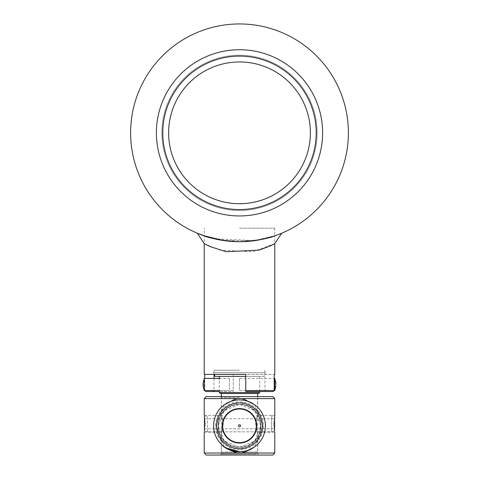 <?xml version="1.0" encoding="UTF-8"?>
<svg xmlns="http://www.w3.org/2000/svg" width="479" height="479" viewBox="0 0 479 479"><rect width="100%" height="100%" fill="white"/><g stroke="black" fill="none" stroke-linecap="round" stroke-linejoin="round"><path stroke-width="0.36" stroke-dasharray="2.4 1.8" d="M239.5 228.208L274.784 228.208L239.5 228.208M245.751 374.392L245.751 391.535L265.995 391.535L264.959 390.529L264.959 374.392L274.228 374.392L213.287 374.392L265.713 374.392L233.249 374.392L233.249 390.529L219.334 390.529L219.334 379.428M239.5 370.255L214.394 370.255L239.5 370.255M214.041 374.392L204.216 374.392M265.995 391.535L273.204 391.535M214.041 378.428L214.041 390.529L204.773 390.529L204.773 378.428M233.249 391.535L233.249 390.529L233.249 391.535L219.334 391.535L233.249 391.535M205.796 391.535L213.005 391.535M233.249 374.392L233.249 390.529M197.3 233.207L214.49 238.805L254.858 240.632L274.784 235.842C272.719 237.841 260.959 239.799 239.506 241.715C218.053 239.805 206.287 237.847 204.216 235.842C206.299 237.841 218.053 239.805 239.476 241.715C260.947 239.805 272.719 237.847 274.784 235.842L274.784 243.613L252.708 251.738L219.586 250.098L204.216 243.613L204.216 228.208M276.461 235.255L277.934 234.71M278.778 234.387L279.359 234.159M280.933 233.524L281.7 233.207M275.892 235.458L254.044 240.745L224.1 240.626M204.216 390.529L204.216 378.428M229.417 389.678L229.417 378.428L229.417 389.678M274.784 390.529L274.784 378.428M239.5 389.678L239.5 378.428L239.5 389.678M161.872 132.833A77.628 77.628 0 0 1 239.5 55.205A77.628 77.628 0 0 1 317.128 132.833A77.628 77.628 0 0 1 239.5 210.467A77.628 77.628 0 0 1 161.872 132.833A77.628 77.628 0 0 1 239.5 55.205A77.628 77.628 0 0 1 317.128 132.833A77.628 77.628 0 0 1 239.5 210.467A77.628 77.628 0 0 1 161.872 132.833M239.5 241.715A108.883 108.883 0 0 1 130.617 132.833A108.883 108.883 0 0 0 239.5 241.715A108.883 108.883 0 0 0 348.383 132.833A108.883 108.883 0 0 1 239.5 241.715M156.388 132.833A83.112 83.112 0 0 1 239.5 49.72A83.112 83.112 0 0 1 322.612 132.833A83.112 83.112 0 0 1 239.5 215.945A83.112 83.112 0 0 1 156.388 132.833M239.5 23.95A108.883 108.883 0 0 1 348.383 132.833M239.5 56.109A76.724 76.724 0 0 1 316.224 132.833A76.724 76.724 0 0 1 239.5 209.557A76.724 76.724 0 0 1 162.776 132.833A76.724 76.724 0 0 1 239.5 56.109M239.5 49.72A83.112 83.112 0 0 1 322.612 132.833A83.112 83.112 0 0 1 239.5 215.945A83.112 83.112 0 0 1 156.388 132.833A83.112 83.112 0 0 1 239.5 49.72M239.5 55.205A77.628 77.628 0 0 1 317.128 132.833A77.628 77.628 0 0 1 239.5 210.467A77.628 77.628 0 0 1 161.872 132.833A77.628 77.628 0 0 1 239.5 55.205A77.628 77.628 0 0 1 317.128 132.833A77.628 77.628 0 0 1 239.5 210.467A77.628 77.628 0 0 1 161.872 132.833A77.628 77.628 0 0 1 239.5 55.205M207.694 63.012A76.724 76.724 0 0 0 169.68 164.638A76.724 76.724 0 0 0 271.306 202.653A76.724 76.724 0 0 1 169.68 164.638A76.724 76.724 0 0 1 207.694 63.012A76.724 76.724 0 0 1 309.32 101.033A76.724 76.724 0 0 1 271.306 202.653A76.724 76.724 0 0 0 309.32 101.033A76.724 76.724 0 0 0 207.694 63.012M272.844 195.372A70.874 70.874 0 0 1 176.961 166.183A70.874 70.874 0 0 1 206.156 70.293A70.874 70.874 0 0 1 302.039 99.488A70.874 70.874 0 0 1 272.844 195.372A70.874 70.874 0 0 0 303.997 103.452M175.003 162.213A70.874 70.874 0 0 1 210.119 68.335M275.599 200.533A76.724 76.724 0 0 1 171.799 168.931A76.724 76.724 0 0 1 203.401 65.132A76.724 76.724 0 0 1 307.201 96.734A76.724 76.724 0 0 1 275.599 200.533M206.227 455.05L272.773 455.05M239.5 454.044L221.304 454.044L239.5 454.044M274.784 453.032L204.216 453.032M272.773 396.576L206.227 396.576M239.5 397.582L221.304 397.582L239.5 397.582M204.216 398.594L274.784 398.594M273.778 423.795C274.874 434.591 274.874 434.591 273.778 423.795L274.563 416.437L271.563 415.73L271.563 431.836L274.557 431.136M274.641 416.071L274.784 415.431L257.696 415.431L257.696 397.582L258.708 396.576L239.5 396.576L258.708 396.576M223.34 423.795C221.1 413 221.1 413 223.34 423.795C221.1 413 221.1 413 223.34 423.795C221.1 434.591 221.1 434.591 223.34 423.795C221.1 434.591 221.1 434.591 223.34 423.795M205.222 423.795C204.126 413 204.126 413 205.222 423.795C204.126 434.591 204.126 434.591 205.222 423.795M255.66 423.795C257.9 413.006 257.9 413.006 255.66 423.795C257.9 413.006 257.9 413.006 255.66 423.795C257.9 434.591 257.9 434.591 255.66 423.795C257.9 434.591 257.9 434.591 255.66 423.795M239.5 455.05L258.708 455.05L239.5 455.05M239.5 447.284L254.714 440.967L260.977 425.819L254.708 410.647L239.5 404.336A21.477 21.477 0 0 0 218.023 425.813A21.477 21.477 0 0 0 239.5 447.284A21.477 21.477 0 0 0 260.977 425.813A21.477 21.477 0 0 0 239.5 404.336L224.292 410.653L218.023 425.807L224.292 440.973L239.5 447.284M239.5 404.539A21.274 21.274 0 0 1 260.774 425.813A21.274 21.274 0 0 1 239.5 447.087A21.274 21.274 0 0 1 218.226 425.813A21.274 21.274 0 0 1 239.5 404.539A21.274 21.274 0 0 1 260.774 425.813A21.274 21.274 0 0 1 239.5 447.087A21.274 21.274 0 0 1 218.226 425.813A21.274 21.274 0 0 1 239.5 404.539A21.274 21.274 0 0 1 260.774 425.813A21.274 21.274 0 0 1 239.5 447.087A21.274 21.274 0 0 1 218.226 425.813A21.274 21.274 0 0 1 239.5 404.539M224.717 447.093A25.908 25.908 0 0 0 224.95 447.254L225.561 447.655M225.777 447.787L226.088 447.979M233.824 451.092L239.5 451.721A25.908 25.908 0 0 1 226.184 448.039L229.417 449.679L233.638 451.05L227.597 448.829L229.992 449.913L233.638 451.05M239.68 451.721L226.184 448.039L239.5 451.721A25.908 25.908 0 0 1 226.184 448.039L230.686 450.176L226.184 448.039A25.908 25.908 0 0 0 237.889 451.673A25.908 25.908 0 0 1 226.184 448.039A25.908 25.908 0 0 0 239.5 451.721A25.908 25.908 0 0 1 233.111 450.925L234.638 451.26M239.362 451.925L239.5 451.721A25.908 25.908 0 0 0 265.408 425.813A25.908 25.908 0 0 0 239.5 399.905A25.908 25.908 0 0 0 213.592 425.813A25.908 25.908 0 0 0 239.5 451.721A25.908 25.908 0 0 1 237.889 451.673L235.482 451.41M230.303 450.248L226.082 448.212A26.111 26.111 0 0 0 239.5 451.925A26.111 26.111 0 0 1 226.082 448.212L239.5 451.721L232.77 450.835L226.034 447.949L232.614 450.793L235.021 451.332M236.021 451.487L236.392 451.535M237.099 451.613L235.183 451.362M239.458 451.925L239.5 451.721A25.908 25.908 0 0 1 226.184 448.039A25.908 25.908 0 0 0 239.5 451.721A25.908 25.908 0 0 1 228.076 449.068L230.429 450.08M234.758 451.284L237.889 451.673M232.129 450.649L226.034 448.188M247.248 450.751L249.098 450.098A26.111 26.111 0 0 0 251.253 449.128L247.122 450.787L251.253 449.128A26.111 26.111 0 0 1 250.655 449.422L247.122 450.787L251.164 448.949A25.908 25.908 0 0 1 247.068 450.595L247.152 450.565M249.583 449.679L250.691 449.182M247.571 450.434L247.655 450.404A25.908 25.908 0 0 1 245.493 451.02A25.908 25.908 0 0 0 251.164 448.949A25.908 25.908 0 0 1 250.463 449.29A25.908 25.908 0 0 0 251.164 448.949A25.908 25.908 0 0 1 250.565 449.242L249.942 449.53M247.14 450.571L248.469 450.122M248.104 450.254L251.134 448.967M250.852 449.104L251.164 448.949A25.908 25.908 0 0 1 248.391 450.146L247.655 450.404A25.908 25.908 0 0 1 247.068 450.595A25.908 25.908 0 0 0 251.164 448.949A25.908 25.908 0 0 1 249.02 449.913L249.062 449.895M250.882 449.092L251.164 448.949A25.908 25.908 0 0 1 248.751 450.015L248.194 450.224M248.391 450.146L247.739 450.38A25.908 25.908 0 0 1 247.068 450.595A25.908 25.908 0 0 0 247.655 450.404L247.739 450.38M248.96 449.937L249.433 449.745M250.152 449.434L250.721 449.17M250.002 449.5L249.631 449.661M249.182 450.062L250.607 449.224L249.002 449.919A25.908 25.908 0 0 0 251.164 448.949A25.908 25.908 0 0 1 248.691 450.038L248.637 450.062M248.583 450.296L247.721 450.595A26.111 26.111 0 0 0 247.829 450.559A26.111 26.111 0 0 1 247.721 450.595L249.08 450.104A26.111 26.111 0 0 0 251.253 449.128A26.111 26.111 0 0 1 249.81 449.805A26.111 26.111 0 0 0 251.253 449.128A26.111 26.111 0 0 1 248.823 450.206A26.111 26.111 0 0 0 251.253 449.128L247.068 450.595A25.908 25.908 0 0 0 251.164 448.949A25.908 25.908 0 0 1 250.463 449.29A25.908 25.908 0 0 0 251.164 448.949A25.908 25.908 0 0 1 248.661 450.05L248.236 450.206M250.2 449.41L249.888 449.547M247.457 450.47L246.99 450.619L247.457 450.47M248.673 450.044L248.882 449.967A25.908 25.908 0 0 0 251.164 448.949A25.908 25.908 0 0 1 248.583 450.08M247.775 450.368L246.99 450.619M251.164 448.949A25.908 25.908 0 0 1 249.11 449.877M226.106 448.23L226.082 448.212A26.111 26.111 0 0 0 239.5 451.925L228.076 449.068A25.908 25.908 0 0 0 239.5 451.721L235.219 451.368L239.5 451.721A25.908 25.908 0 0 0 265.408 425.813A25.908 25.908 0 0 0 239.5 399.905A25.908 25.908 0 0 0 213.592 425.813A25.908 25.908 0 0 0 239.5 451.721L232.129 450.865M231.632 450.5L227.435 448.745L232.794 450.841L238.069 451.685L232.602 450.787M234.95 451.523L236.404 451.739M232.225 450.889L231.441 450.649M230.189 450.206L229.315 449.853M229.231 449.823L228.184 449.344M228.07 449.29L227.699 449.104M228.01 449.26L227.465 448.985M227.238 448.865L226.896 448.679M235.668 451.643L235.033 451.541M229.172 449.793L228.399 449.446M228.363 449.428L227.477 448.991M236.327 447.051C212.604 445.081 212.586 406.527 236.327 404.575L242.673 404.575C266.402 406.539 266.402 445.105 242.673 447.051L236.327 447.051L236.363 451.733L235.147 451.559M235.231 451.571L235.979 451.685M235.997 451.691L237.309 451.835M227.818 449.164L228.824 449.643M229.938 450.11L230.603 450.362M230.974 450.494L231.656 450.715M231.872 450.787L232.357 450.931M228.106 449.308L227.729 449.122M229.507 449.937L227.597 448.829L232.842 451.062M231.177 450.565L231.501 450.667A26.111 26.111 0 0 1 227.501 449.003L227.591 449.051M228.279 449.392L229.315 449.859M228.962 449.703L227.986 449.248A26.111 26.111 0 0 0 239.5 451.925A26.111 26.111 0 0 1 237.877 451.877L236.488 451.751M231.501 450.667L226.082 448.212A26.111 26.111 0 0 0 239.5 451.925A26.111 26.111 0 0 1 227.986 449.248L239.5 451.925A26.111 26.111 0 0 1 226.082 448.212A26.111 26.111 0 0 0 237.877 451.877A26.111 26.111 0 0 1 233.063 451.116L233.111 450.925M234.908 451.517L235.572 451.625M233.411 451.206L233.752 451.284M230.471 450.314L230.866 450.458M231.219 450.577L231.531 450.679M226.711 448.578L227.208 448.853M228.477 449.488L229.148 449.781M227.501 449.003L227.597 448.829A25.908 25.908 0 0 0 231.561 450.476L229.579 449.745M239.5 426.819A1.006 1.006 0 0 0 240.506 425.813A1.006 1.006 0 0 0 239.5 424.807A1.006 1.006 0 0 0 238.494 425.813A1.006 1.006 0 0 0 239.5 426.819M226.082 448.212L232.081 450.847L226.082 448.212L235.345 451.386M235.315 451.589L235.824 451.667M234.255 451.392L232.411 450.943M250.152 449.655L247.068 450.595L249.685 449.859A26.111 26.111 0 0 1 249.242 450.038L249.361 449.991M250.451 449.518L249.511 449.709M247.547 450.655A26.111 26.111 0 0 1 247.182 450.769A26.111 26.111 0 0 0 247.715 450.595L247.691 450.607M248.709 450.248L248.763 450.23A26.111 26.111 0 0 1 247.871 450.547A26.111 26.111 0 0 0 248.763 450.23A26.111 26.111 0 0 1 248.631 450.278L248.607 450.284A26.111 26.111 0 0 1 248.074 450.476L248.224 450.422M248.158 450.446L248.691 450.254M249.667 449.865A26.111 26.111 0 0 1 249.242 450.038L249.691 449.853M248.074 450.266L247.721 450.595L248.721 450.242M250.373 449.553L250.942 449.284M249.092 449.883L250.691 449.404L249.649 449.871M248.439 450.35L247.799 450.571M248.362 450.374L248.942 450.158M249.038 450.122L248.823 450.206A26.111 26.111 0 0 0 251.253 449.128L250.751 449.374M251.301 449.104L250.882 449.314M250.433 449.524L251.032 449.242M248.188 450.434L248.954 450.152M250.056 449.697L250.511 449.488M249.325 450.009L249.81 449.805M249.2 450.056L248.631 450.278M251.265 449.122L250.685 449.41M247.715 450.595A26.111 26.111 0 0 1 247.05 450.811A26.111 26.111 0 0 0 247.697 450.601L247.098 450.793M250.337 449.571L249.541 449.919M248.02 450.284L247.655 450.404M230.142 449.973L227.597 448.829M229.992 449.913L231.579 450.482M225.232 447.44L225.286 447.476A25.908 25.908 0 0 1 223.25 445.997L223.28 446.021M223.25 445.997L223.807 446.428L223.25 445.997M225.286 447.476A25.908 25.908 0 0 1 224.519 446.955M250.104 449.673L249.733 449.835M254.702 404.827L262.995 425.807L254.69 446.805M242.673 447.051L242.895 451.499M242.673 404.575L242.895 400.127M224.274 446.781L216.005 425.825L224.286 404.839M236.327 404.575L236.105 400.127M204.216 416.485L204.216 431.082L204.216 428.819L274.784 428.819L274.784 418.754L274.784 428.819L204.216 428.819L204.216 418.754L204.216 431.082L207.437 431.836L271.563 431.836L274.784 431.082L274.784 416.485M204.443 431.136L207.437 431.836L271.563 431.836L271.563 415.73M207.437 431.836L207.437 415.73L207.437 431.836M274.784 428.819L274.784 431.082L274.784 428.819M259.666 391.535L259.666 376.41L219.334 376.41L259.666 376.41M245.751 376.41L264.001 376.41L265.258 372.698L213.742 372.698L265.258 372.698M214.317 374.392L213.742 372.698M264.001 376.41L214.999 376.41M259.666 392.541L219.334 392.541M258.654 393.552L220.346 393.552M223.43 454.044L255.57 454.044L223.43 454.044L221.382 452.026L257.618 452.026L257.618 396.576M221.382 393.552L257.618 393.552L221.382 393.552M255.57 454.044L257.618 452.026L221.382 452.026L221.382 396.576M239.5 449.709A23.896 23.896 0 0 1 215.604 425.813A23.896 23.896 0 0 1 239.5 401.917A23.896 23.896 0 0 1 263.396 425.813A23.896 23.896 0 0 1 239.5 449.709M274.784 228.208L274.784 235.842M214.394 370.255L213.287 374.392M264.606 370.255L265.713 374.392M219.334 390.529L229.417 390.529M203.204 384.475L203.102 383.032M219.334 378.428L229.417 378.428M239.5 390.529L274.228 390.529M239.5 378.428L274.228 378.428M275.898 385.685L275.796 384.475M204.216 432.166L221.304 432.166L221.304 454.044L220.292 455.05M204.216 415.431L221.304 415.431L221.304 397.582L220.292 396.576M258.708 455.05L257.696 454.044L257.696 432.166L274.784 432.166M204.437 416.437L207.437 415.73M204.216 418.754L274.784 418.754"/><path stroke-width="0.72" d="M224.1 240.626L204.359 235.89L197.3 233.207L204.216 243.613L204.216 374.392L245.751 374.392L245.751 390.529L274.228 390.529L273.204 391.535L245.751 391.535L245.751 390.529M274.228 374.392L274.784 374.392L274.228 374.392L274.228 390.529L274.784 390.529L275.898 385.685M204.773 390.529L205.796 391.535L219.334 391.535L213.005 391.535L214.041 390.529L219.334 390.529L219.334 392.541L259.666 392.541L259.666 391.535M204.773 374.392L204.773 378.428M214.041 374.392L214.041 378.428M274.784 235.842L276.461 235.255M277.934 234.71L278.778 234.387M279.359 234.159L280.933 233.524M204.216 243.613L210.341 246.679L226.25 251.732L259.396 250.098L270.629 245.763L274.784 243.613L281.7 233.207L275.892 235.458M203.102 383.164L203.102 385.924L203.102 383.032L204.216 378.428L204.216 390.529L219.334 390.529M274.228 378.428L274.784 378.428L274.784 390.529M156.388 132.833A83.112 83.112 0 0 1 239.5 49.72A83.112 83.112 0 0 1 322.612 132.833A83.112 83.112 0 0 1 239.5 215.945A83.112 83.112 0 0 1 156.388 132.833M348.383 132.833A108.883 108.883 0 0 1 239.5 241.715A108.883 108.883 0 0 1 130.617 132.833A108.883 108.883 0 0 1 239.5 23.95A108.883 108.883 0 0 1 348.383 132.833A108.883 108.883 0 0 1 239.5 241.715A108.883 108.883 0 0 1 130.617 132.833A108.883 108.883 0 0 1 239.5 23.95M239.5 49.72A83.112 83.112 0 0 1 322.612 132.833A83.112 83.112 0 0 1 239.5 215.945A83.112 83.112 0 0 1 156.388 132.833A83.112 83.112 0 0 1 239.5 49.72M239.5 56.109A76.724 76.724 0 0 1 316.224 132.833A76.724 76.724 0 0 1 239.5 209.557A76.724 76.724 0 0 1 162.776 132.833A76.724 76.724 0 0 1 239.5 56.109M303.997 103.452A70.874 70.874 0 0 0 210.119 68.335A70.874 70.874 0 0 1 303.997 103.452A70.874 70.874 0 0 1 268.881 197.336A70.874 70.874 0 0 0 302.039 99.488A70.874 70.874 0 0 0 206.156 70.293A70.874 70.874 0 0 0 176.961 166.183A70.874 70.874 0 0 0 272.844 195.372M175.003 162.213A70.874 70.874 0 0 0 268.881 197.336A70.874 70.874 0 0 1 175.949 164.213A70.874 70.874 0 0 1 210.119 68.335M203.401 65.132A76.724 76.724 0 0 0 171.799 168.931A76.724 76.724 0 0 0 275.599 200.533A76.724 76.724 0 0 0 307.201 96.734A76.724 76.724 0 0 0 203.401 65.132M272.773 455.05L206.227 455.05L204.216 453.032L274.784 453.032L272.773 455.05M204.216 398.594L206.227 396.576L272.773 396.576L274.784 398.594L204.216 398.594L204.216 415.431M273.778 423.795C274.874 434.591 274.874 434.591 273.778 423.795C274.874 413 274.874 413 273.778 423.795M274.557 431.136L274.641 416.071M205.222 423.795C204.126 413 204.126 413 205.222 423.795C204.126 434.591 204.126 434.591 205.222 423.795M239.5 408.575A17.238 17.238 0 0 0 222.262 425.813A17.238 17.238 0 0 0 239.5 443.051A17.238 17.238 0 0 0 256.738 425.813A17.238 17.238 0 0 0 239.5 408.575M239.5 408.976A16.837 16.837 0 0 1 256.337 425.813A16.837 16.837 0 0 1 239.5 442.65A16.837 16.837 0 0 1 222.663 425.813A16.837 16.837 0 0 1 239.5 408.976M226.088 447.979L224.334 446.823M224.423 446.883L225.232 447.44M223.25 445.997L224.717 447.093M231.579 450.482L233.656 451.056M235.021 451.332L236.021 451.487M236.392 451.535L237.099 451.613M237.386 451.637L239.494 451.721L226.184 448.039L235.345 451.386M235.183 451.362L226.184 448.039L239.5 451.721L232.129 450.649M237.806 451.871L239.5 451.925A26.111 26.111 0 0 1 226.082 448.212L232.159 450.661L239.68 451.721M249.511 449.709L247.068 450.595L249.517 449.709M249.433 449.745L247.068 450.595M248.038 450.278L248.799 449.997M248.469 450.122L247.302 450.523M247.445 450.476L248.194 450.224M248.637 450.062L246.99 450.619L248.888 450.176M247.906 450.535L247.721 450.595A26.111 26.111 0 0 1 247.715 450.595L247.721 450.595A26.111 26.111 0 0 1 247.715 450.595L250.02 449.494M249.757 449.607L250.152 449.434M250.691 449.182L250.2 449.41M247.14 450.571L247.739 450.38M250.206 449.41L250.517 449.266M249.924 449.757L249.685 449.859A26.111 26.111 0 0 0 249.81 449.805A26.111 26.111 0 0 1 249.667 449.865L251.236 448.913L248.236 450.206M248.122 450.248L247.799 450.356M249.11 449.877L248.781 450.003M251.236 448.913L249.062 449.895M251.032 449.242L246.99 450.619L249.098 450.098M248.679 450.044L249.888 449.547M234.656 451.266L239.5 451.721L234.572 451.248M232.129 450.865L239.5 451.925L237.368 451.835L239.5 451.721L235.219 451.368L239.5 451.721A25.908 25.908 0 0 1 213.592 425.813A25.908 25.908 0 0 1 239.5 399.905A25.908 25.908 0 0 1 265.408 425.813A25.908 25.908 0 0 1 239.5 451.721A25.908 25.908 0 0 1 213.592 425.813A25.908 25.908 0 0 1 239.5 399.905A25.908 25.908 0 0 1 265.408 425.813A25.908 25.908 0 0 1 239.5 451.721L230.429 450.08M225.926 448.122L230.405 450.29M230.531 450.338L234.95 451.523M236.488 451.751L233.411 451.206M237.309 451.835L239.362 451.925M233.554 451.236L232.225 450.889M228.824 449.643L231.417 450.643M231.189 450.565L230.052 450.152M227.699 449.104L228.477 449.488M226.896 448.679L226.339 448.368M235.824 451.667L236.027 453.032L224.274 446.781M235.033 451.541L239.5 451.925L232.56 450.984M230.022 450.14L229.591 449.973M236.404 451.739L235.572 451.625M232.357 450.931L235.231 451.571M230.124 450.182L230.471 450.314M230.603 450.362L230.974 450.494M231.501 450.667L229.315 449.859M232.842 451.062L239.5 451.721L233.638 451.26M239.458 451.925L237.368 451.835M235.668 451.643L233.063 451.116M229.848 450.074L229.231 449.823M228.399 449.446L228.01 449.26M233.752 451.284L234.087 451.356M234.225 451.386L234.908 451.517M230.866 450.458L231.219 450.577M239.5 424.807A1.006 1.006 0 0 0 238.494 425.813A1.006 1.006 0 0 0 239.5 426.819A1.006 1.006 0 0 0 240.506 425.813A1.006 1.006 0 0 0 239.5 424.807M235.147 451.559L234.255 451.392M231.441 450.649L228.962 449.703M230.303 450.248L226.106 448.23M226.082 448.212L232.099 450.853L239.5 451.925L232.07 450.847M247.547 450.655A26.111 26.111 0 0 0 247.715 450.595L251.301 449.104M249.541 449.919L250.104 449.673M251.188 449.164L251.271 449.122A26.111 26.111 0 0 1 248.93 450.164L246.99 450.619M249.361 449.991L249.224 450.044A26.111 26.111 0 0 1 248.763 450.23L248.751 450.015M249.302 450.015L249.224 450.05A26.111 26.111 0 0 1 248.763 450.23L248.481 450.332M248.691 450.254L248.823 450.206A26.111 26.111 0 0 1 248.763 450.23L248.074 450.476A26.111 26.111 0 0 1 247.122 450.787A26.111 26.111 0 0 0 247.715 450.595L249.182 450.062M251.104 449.206L251.265 449.122A26.111 26.111 0 0 1 248.733 450.236L248.631 450.278A26.111 26.111 0 0 1 248.607 450.284L248.008 450.284M249.661 449.865L249.188 450.062A26.111 26.111 0 0 0 251.253 449.128A26.111 26.111 0 0 1 248.655 450.266L248.93 450.164M249.463 449.949L250.433 449.524M250.882 449.314L250.373 449.553M247.966 450.511L250.044 449.697M248.954 450.152L249.325 450.009M248.248 450.416L247.637 450.625M248.709 450.248L247.362 450.715M251.325 449.092L247.05 450.811A26.111 26.111 0 0 1 245.541 451.218A26.111 26.111 0 0 0 247.05 450.811L248.463 450.338A26.111 26.111 0 0 0 251.253 449.128A26.111 26.111 0 0 1 247.122 450.787A26.111 26.111 0 0 0 247.787 450.577L251.325 449.092M247.697 450.601L248.074 450.476M249.595 449.895L250.337 449.571M233.638 451.05L231.632 450.5M225.178 447.643A26.111 26.111 0 0 1 223.124 446.153L224.603 447.26A26.111 26.111 0 0 0 224.843 447.422L225.178 447.643A26.111 26.111 0 0 1 224.4 447.117L225.178 447.643M223.376 446.099L225.843 447.829M225.801 447.805L225.471 447.596M225.328 447.506L224.25 446.763M224.136 446.925L222.364 445.518L224.136 446.925M250.691 449.404L250.056 449.697M242.895 400.127L242.973 398.594L254.702 404.827M254.69 446.805L242.973 453.032L236.027 453.032M242.895 451.499L242.973 453.032M224.286 404.839L236.027 398.594L242.973 398.594M236.105 400.127L236.027 398.594M204.437 416.437L204.443 431.136M219.334 392.541L220.346 393.552L258.654 393.552L259.666 392.541M219.334 379.428L219.334 376.41M214.317 374.392L214.999 376.41L245.751 376.41M257.618 396.576L257.618 393.552M221.382 396.576L221.382 393.552M239.5 402.929A22.884 22.884 0 0 0 216.616 425.813A22.884 22.884 0 0 0 239.5 448.697A22.884 22.884 0 0 0 262.384 425.813A22.884 22.884 0 0 0 239.5 402.929M274.784 243.613L274.784 374.392M204.216 390.529L203.102 385.924L203.204 384.475M204.216 378.428L219.334 378.428M274.784 378.428L275.898 383.032L275.796 384.475M274.784 398.594L274.784 415.431M274.784 432.166L274.784 453.032M204.216 432.166L204.216 453.032"/></g></svg>
